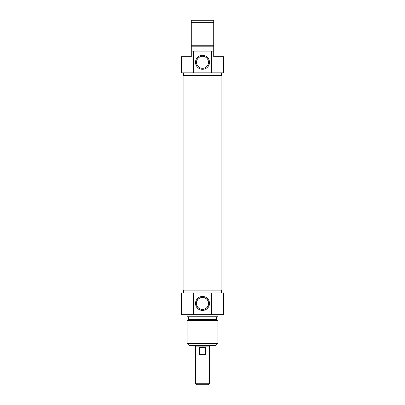 <?xml version="1.0" encoding="UTF-8"?>
<svg xmlns="http://www.w3.org/2000/svg" width="405" height="405" viewBox="0 0 405 405"><rect width="100%" height="100%" fill="white"/><g stroke="black" fill="none" stroke-linecap="round" stroke-linejoin="round"><path stroke-width="0.61" d="M221.074 290.122L221.074 75.624M195.488 345.495L195.488 346.898L209.512 346.898L209.512 345.495M195.559 383.768L196.541 384.75L208.459 384.75L209.441 383.768L195.559 383.768L195.559 346.898M205.391 354.608L199.609 354.608L199.609 347.601L205.391 347.601L205.391 354.608M208.504 303.436C208.919 311.177 196.081 311.177 196.496 303.436C196.081 295.701 208.919 295.701 208.504 303.436A6.004 6.004 0 0 1 199.498 308.64A6.004 6.004 0 0 1 199.498 298.237A6.004 6.004 0 0 1 208.504 303.436M187.08 343.394L189.181 345.495L215.819 345.495L217.92 343.394L187.08 343.394L187.08 320.492L217.92 320.492L217.92 343.394M209.486 303.436A6.986 6.986 0 0 0 199.007 297.386A6.986 6.986 0 0 0 199.007 309.486A6.986 6.986 0 0 0 209.486 303.436M211.668 292.926L181.47 292.926L181.47 314.655L223.53 314.655L223.53 292.926L211.668 292.926L211.668 314.655M193.332 314.655L193.332 292.926M183.576 292.926L183.576 290.122L221.424 290.122L221.424 292.926M187.08 320.492L188.69 319.56L216.31 319.56L217.92 320.492M187.08 314.655L187.08 316.756L217.92 316.756L217.92 314.655M191.287 53.804L191.287 52.539M191.287 52.584L191.287 52.113M191.287 52.098L191.287 51.82M213.713 51.091L211.668 51.091L211.668 72.824L223.53 72.824L223.53 56.7L213.713 56.7L213.713 20.25L191.287 20.25L191.287 56.7L181.47 56.7L181.47 72.824L193.332 72.824L193.332 51.091L191.287 51.091M213.713 51.845L213.713 53.804M213.713 51.997L213.713 52.377M191.287 22.351L213.713 22.351M213.713 45.254L191.287 45.254M213.713 46.185L191.287 46.185M213.713 48.99L191.287 48.99M211.668 51.091L193.332 51.091M196.496 62.309A6.004 6.004 0 0 1 205.502 57.11A6.004 6.004 0 0 1 205.502 67.508A6.004 6.004 0 0 1 196.496 62.309M195.514 62.309A6.986 6.986 0 0 0 205.993 68.359A6.986 6.986 0 0 0 205.993 56.26A6.986 6.986 0 0 0 195.514 62.309M193.332 72.824L211.668 72.824M221.424 72.824L221.424 75.624L183.576 75.624L183.576 72.824M183.926 290.122L183.926 75.624M209.441 383.768L209.441 346.898M216.31 319.56L216.31 316.756M188.69 319.56L188.69 316.756"/></g></svg>
